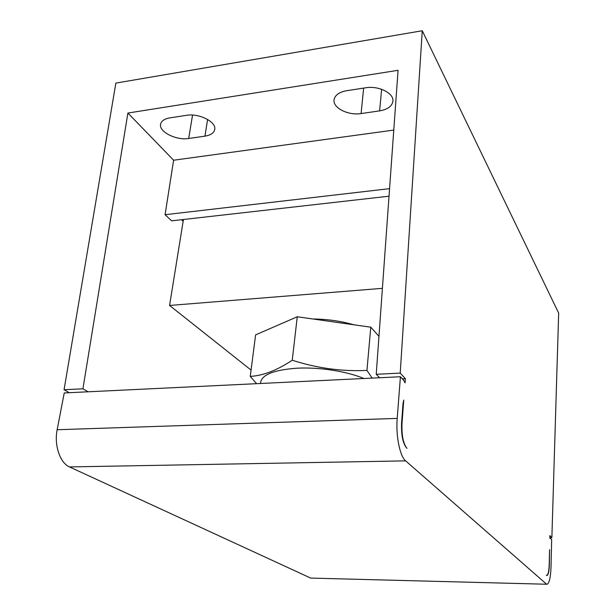 <?xml version="1.0" encoding="UTF-8"?>
<svg xmlns="http://www.w3.org/2000/svg" width="615" height="615" viewBox="0 0 615 615"><rect width="100%" height="100%" fill="white"/><g stroke="black" fill="none" stroke-linecap="round" stroke-linejoin="round"><path stroke-width="0.92" d="M57.149 429.731L64.244 392.947L400.419 376.741L397.213 418.4L57.149 429.731C53.959 445.006 60.055 463.01 69.48 466.923L310.698 578.085L547.019 584.25L310.698 578.085M82.925 388.811L127.905 113.045L398.066 70.31L376.226 374.289L400.219 373.105L422.259 30.75L115.866 83.102L64.06 389.749L82.925 388.811L88.076 391.793M69.303 392.701L64.06 389.749M400.419 376.741L403.64 380.208L405.047 382.891L405.362 378.679L400.219 373.105M393.769 130.08L173.615 160.223L127.905 113.045M173.615 160.223L165.074 214.712L171.654 220.839L389.018 196.193M183.155 221.262L181.533 219.716M406.584 447.951C402.779 443.231 401.118 434.79 401.595 422.62L403.04 403.425L403.755 400.058L402.026 423.035C401.534 434.536 403.056 442.831 406.584 447.905L407.007 448.335M546.32 575.156L546.781 575.371C548.134 574.887 548.941 571.358 549.195 564.801L549.549 549.695L549.364 564.962C549.11 571.52 548.311 575.04 546.95 575.532L546.489 575.317M379.609 377.741L376.226 374.289M549.825 538.117L549.887 535.573L551.87 537.725L549.833 537.71M550.156 538.125L551.655 539.601L551.032 566.576C550.625 577.516 549.287 583.412 547.019 584.25M397.213 418.4C395.729 435.743 399.904 456.345 405.639 460.866L546.281 583.919M551.87 537.725L558.666 313.096L422.259 30.75M389.564 188.651L165.074 214.712M381.623 89.275L379.616 110.885C387.588 109.501 392.024 106.287 392.916 101.252C394.177 93.296 378.717 85.477 365.725 87.784L346.691 90.705C339.119 92.112 334.914 95.156 334.068 99.845C332.738 107.979 348.328 115.72 361.097 113.56L363.642 88.099M379.616 110.885L361.097 113.56M188.69 138.49L204.956 136.138C210.707 135.192 213.959 132.963 214.727 129.458C216.595 121.978 199.06 113.029 186.506 115.328L169.855 117.88C164.413 118.833 161.322 120.947 160.592 124.222C158.716 131.848 176.405 140.643 188.69 138.49L192.541 115.074M402.356 378.825L405.362 378.679M251.066 370.084L169.579 305.455L183.439 219.501M169.579 305.455L382.399 288.343M282.662 323.113L276.696 325.704M353.763 324.774C340.902 321.053 327.311 319.131 313.004 319M256.616 383.668L250.251 376.38L255.617 334.86L297.26 316.771L370.784 327.18L378.948 336.32M297.26 316.771L292.248 360.229C316.894 368.201 341.794 371.598 366.94 370.422L372.183 378.102M250.251 376.38C262.982 375.734 276.981 370.345 292.248 360.229M370.784 327.18L366.94 370.422M260.552 383.483C260.868 375.135 272.845 370.053 296.492 368.231C318.747 366.94 346.945 371.291 363.872 378.502M204.956 136.138L207.593 119.448M405.639 460.866L69.48 466.923M402.026 423.035L401.564 423.051"/></g></svg>

